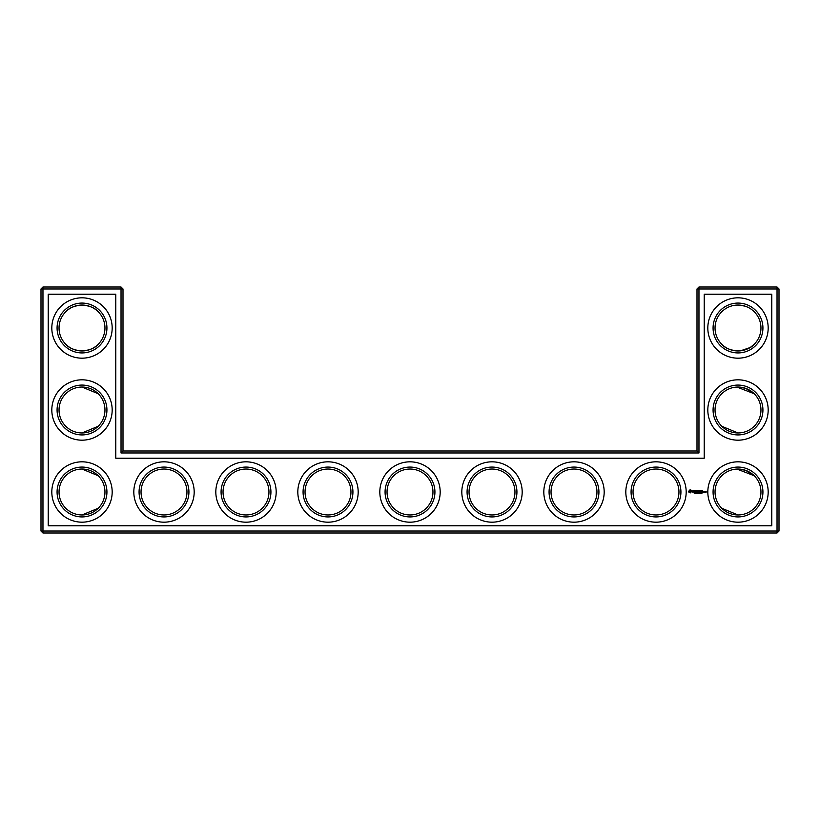 <?xml version="1.0" encoding="UTF-8"?>
<svg xmlns="http://www.w3.org/2000/svg" width="820" height="820" viewBox="0 0 820 820"><rect width="100%" height="100%" fill="white"/><g stroke="black" fill="none" stroke-linecap="round" stroke-linejoin="round"><path stroke-width="1.23" d="M81.252 350.95C89.175 350.488 94.823 348.264 98.185 344.277C94.935 348.1 89.544 350.324 82 350.96C74.436 350.304 69.034 348.08 65.815 344.277C68.593 347.434 73 349.597 79.027 350.765M81.252 305.05C89.175 305.511 94.823 307.736 98.185 311.723C94.935 307.9 89.544 305.675 82 305.04C74.436 305.696 69.034 307.92 65.815 311.723C68.593 308.566 73 306.403 79.027 305.235M98.185 393.723L82 387.04M104.96 328A22.96 22.96 0 0 0 70.52 308.115A22.96 22.96 0 0 0 70.52 347.885A22.96 22.96 0 0 0 104.96 328M98.185 426.277L82 432.96M104.96 410A22.96 22.96 0 0 0 70.52 390.115A22.96 22.96 0 0 0 70.52 429.885A22.96 22.96 0 0 0 104.96 410M123 451L123 288.968L121.032 287L42.968 287L42.968 531.032L777.032 531.032L777.032 288.968L697 288.968L697 451L698.968 452.968L121.032 452.968L123 451L697 451M42.968 287L41 288.968L41 531.032L42.968 533L777.032 533L779 531.032L779 288.968L777.032 287L698.968 287L697 288.968M754.103 311.631L751.848 309.683M748.178 307.418L745.657 306.352M744.837 306.085L738.287 305.04M754.103 344.369L750.536 347.239M749.931 347.618L740.491 350.827M739.466 350.909C731.266 350.663 725.413 348.479 721.897 344.369M721.877 344.349L721.815 344.277C725.064 348.1 730.456 350.324 738 350.96C745.564 350.304 750.966 348.08 754.185 344.277M753.887 393.426L745.657 388.352L739.138 387.071M753.887 475.426L745.657 470.352L739.138 469.071M106.928 328A24.928 24.928 0 0 0 69.536 306.413A24.928 24.928 0 0 0 69.536 349.586A24.928 24.928 0 0 0 106.928 328M98.185 475.723L82 469.04M106.928 410A24.928 24.928 0 0 0 69.536 388.413A24.928 24.928 0 0 0 69.536 431.586A24.928 24.928 0 0 0 106.928 410M123 288.968L41 288.968M121.032 452.968L121.032 287M698.968 287L698.968 452.968M777.032 287L777.032 288.968L779 288.968M779 531.032L777.032 531.032L777.032 533M42.968 533L42.968 531.032L41 531.032M736.924 305.06L738.533 305.05M736.924 387.06L754.185 393.723M736.924 469.06L754.185 475.723M721.815 426.277L738 432.96M721.815 508.277L738 514.96M98.185 508.277L82 514.96M112.176 328A30.176 30.176 0 0 0 66.912 301.862A30.176 30.176 0 0 0 66.912 354.137A30.176 30.176 0 0 0 112.176 328M104.96 492A22.96 22.96 0 0 0 70.52 472.115A22.96 22.96 0 0 0 70.52 511.885A22.96 22.96 0 0 0 104.96 492M112.176 410A30.176 30.176 0 0 0 66.912 383.862A30.176 30.176 0 0 0 66.912 436.137A30.176 30.176 0 0 0 112.176 410M48.216 525.784L48.216 294.216L115.784 294.216L115.784 458.216L704.216 458.216L704.216 294.216L771.784 294.216L771.784 525.784L48.216 525.784M492 469.04A22.96 22.96 0 0 1 511.885 503.48A22.96 22.96 0 0 1 472.115 503.48A22.96 22.96 0 0 1 492 469.04M574 469.04A22.96 22.96 0 0 1 593.885 503.48A22.96 22.96 0 0 1 554.115 503.48A22.96 22.96 0 0 1 574 469.04M410 469.04A22.96 22.96 0 0 1 429.885 503.48A22.96 22.96 0 0 1 390.115 503.48A22.96 22.96 0 0 1 410 469.04M328 469.04A22.96 22.96 0 0 1 347.885 503.48A22.96 22.96 0 0 1 308.115 503.48A22.96 22.96 0 0 1 328 469.04M246 469.04A22.96 22.96 0 0 1 265.885 503.48A22.96 22.96 0 0 1 226.115 503.48A22.96 22.96 0 0 1 246 469.04M738 305.04A22.96 22.96 0 0 1 757.885 339.48A22.96 22.96 0 0 1 718.115 339.48A22.96 22.96 0 0 1 738 305.04M738 387.04A22.96 22.96 0 0 1 757.885 421.48A22.96 22.96 0 0 1 718.115 421.48A22.96 22.96 0 0 1 738 387.04M738 469.04A22.96 22.96 0 0 1 757.885 503.48A22.96 22.96 0 0 1 718.115 503.48A22.96 22.96 0 0 1 738 469.04M656 469.04A22.96 22.96 0 0 1 675.885 503.48A22.96 22.96 0 0 1 636.115 503.48A22.96 22.96 0 0 1 656 469.04M164 469.04A22.96 22.96 0 0 1 183.885 503.48A22.96 22.96 0 0 1 144.115 503.48A22.96 22.96 0 0 1 164 469.04M106.928 492A24.928 24.928 0 0 0 69.536 470.413A24.928 24.928 0 0 0 69.536 513.587A24.928 24.928 0 0 0 106.928 492M492 467.072A24.928 24.928 0 0 1 513.587 504.464A24.928 24.928 0 0 1 470.413 504.464A24.928 24.928 0 0 1 492 467.072M574 467.072A24.928 24.928 0 0 1 595.586 504.464A24.928 24.928 0 0 1 552.413 504.464A24.928 24.928 0 0 1 574 467.072M410 467.072A24.928 24.928 0 0 1 431.586 504.464A24.928 24.928 0 0 1 388.413 504.464A24.928 24.928 0 0 1 410 467.072M328 467.072A24.928 24.928 0 0 1 349.586 504.464A24.928 24.928 0 0 1 306.413 504.464A24.928 24.928 0 0 1 328 467.072M246 467.072A24.928 24.928 0 0 1 267.587 504.464A24.928 24.928 0 0 1 224.413 504.464A24.928 24.928 0 0 1 246 467.072M738 303.072A24.928 24.928 0 0 1 759.586 340.464A24.928 24.928 0 0 1 716.413 340.464A24.928 24.928 0 0 1 738 303.072M738 385.072A24.928 24.928 0 0 1 759.586 422.464A24.928 24.928 0 0 1 716.413 422.464A24.928 24.928 0 0 1 738 385.072M738 467.072A24.928 24.928 0 0 1 759.586 504.464A24.928 24.928 0 0 1 716.413 504.464A24.928 24.928 0 0 1 738 467.072M656 467.072A24.928 24.928 0 0 1 677.586 504.464A24.928 24.928 0 0 1 634.413 504.464A24.928 24.928 0 0 1 656 467.072M164 467.072A24.928 24.928 0 0 1 185.586 504.464A24.928 24.928 0 0 1 142.413 504.464A24.928 24.928 0 0 1 164 467.072M701.92 493.64L701.817 492.81L701.92 493.64M705.354 491.354L706.143 491.354L706.04 492.533L705.354 492.43L705.938 492.338L705.354 491.354M704.472 491.354L705.261 491.477L704.575 492.256L704.472 491.354M704.298 491.354L703.611 492.256L703.509 491.354L704.298 491.354M701.489 490.452L702.586 490.555L701.592 490.657L702.391 491.354L701.592 492.061L702.484 492.256L701.387 492.154L701.489 490.452M700.731 493.527L701.284 493.64L701.182 492.851L700.731 493.527M700.454 493.64L700.352 492.81L700.454 493.64M699.542 493.66L699.542 492.789L699.542 493.66M698.445 492.922L698.558 493.64L698.558 492.81L697.82 492.81L697.82 493.64L698.445 492.922M697.113 492.81L697.656 493.64L697.113 492.81M696.877 493.568L696.334 492.81L696.877 493.568M695.073 492.902L695.596 493.64L695.073 492.902M694.745 493.25L694.284 492.81L694.284 493.64L694.745 493.25M700.762 490.565L700.864 492.256L700.762 490.565M699.347 490.452L700.444 490.555L699.45 490.657L700.249 491.354L699.347 492.256L699.347 490.452M698.025 491.559L698.732 490.452L698.742 492.256L698.64 490.924L698.025 491.856L697.41 490.924L697.215 492.154L697.215 490.555L698.025 491.559M695.657 490.555L696.856 490.555L695.852 490.657L696.651 491.354L695.852 492.061L696.754 492.256L695.657 492.154L695.657 490.555M694.591 490.657L695.391 490.555L694.694 492.256L694.591 490.657M692.5 491.231L692.92 490.452L693.74 490.667L692.695 491.088L693.822 492.02L692.582 492.041L693.628 491.631L692.5 491.231M689.394 490.155L690.686 489.837L691.619 490.78L690.686 492.871L688.585 491.938L689.394 490.155M112.176 492A30.176 30.176 0 0 0 66.912 465.862A30.176 30.176 0 0 0 66.912 518.137A30.176 30.176 0 0 0 112.176 492M492 461.824A30.176 30.176 0 0 1 518.137 507.088A30.176 30.176 0 0 1 465.862 507.088A30.176 30.176 0 0 1 492 461.824M574 461.824A30.176 30.176 0 0 1 600.137 507.088A30.176 30.176 0 0 1 547.862 507.088A30.176 30.176 0 0 1 574 461.824M410 461.824A30.176 30.176 0 0 1 436.137 507.088A30.176 30.176 0 0 1 383.862 507.088A30.176 30.176 0 0 1 410 461.824M328 461.824A30.176 30.176 0 0 1 354.137 507.088A30.176 30.176 0 0 1 301.862 507.088A30.176 30.176 0 0 1 328 461.824M246 461.824A30.176 30.176 0 0 1 272.137 507.088A30.176 30.176 0 0 1 219.862 507.088A30.176 30.176 0 0 1 246 461.824M738 297.824A30.176 30.176 0 0 1 764.137 343.088A30.176 30.176 0 0 1 711.862 343.088A30.176 30.176 0 0 1 738 297.824M738 379.824A30.176 30.176 0 0 1 764.137 425.088A30.176 30.176 0 0 1 711.862 425.088A30.176 30.176 0 0 1 738 379.824M738 461.824A30.176 30.176 0 0 1 764.137 507.088A30.176 30.176 0 0 1 711.862 507.088A30.176 30.176 0 0 1 738 461.824M656 461.824A30.176 30.176 0 0 1 682.137 507.088A30.176 30.176 0 0 1 629.862 507.088A30.176 30.176 0 0 1 656 461.824M164 461.824A30.176 30.176 0 0 1 190.137 507.088A30.176 30.176 0 0 1 137.862 507.088A30.176 30.176 0 0 1 164 461.824M699.327 493.558L699.327 492.892M704.093 491.457L703.714 492.061L704.093 491.457M690.419 490.616L689.364 491.047L689.794 492.092L690.84 491.672L690.419 490.616"/></g></svg>
